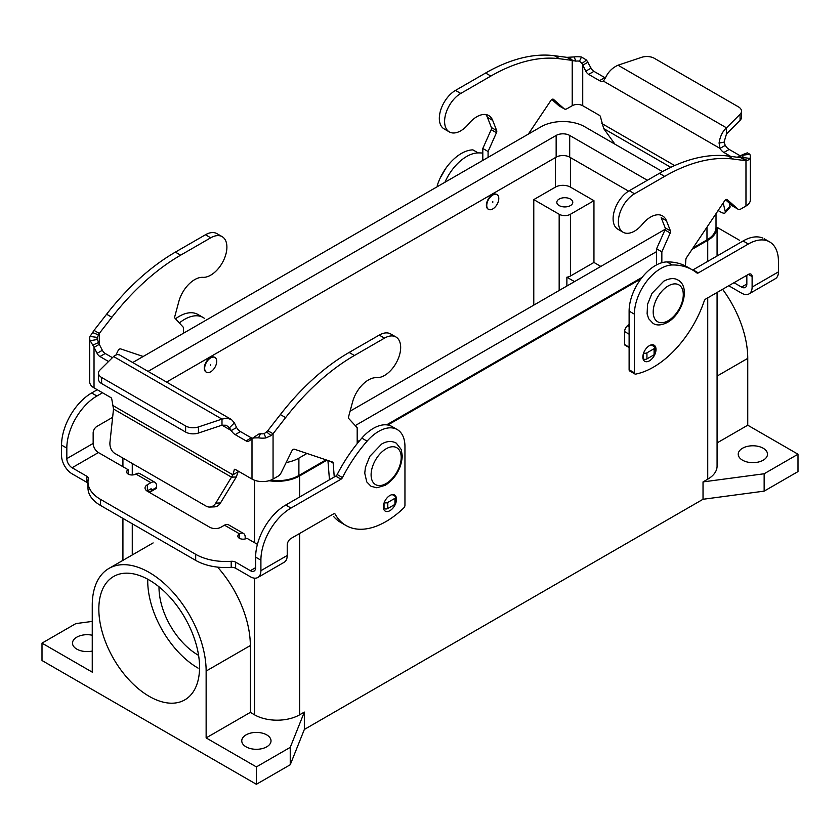 <?xml version="1.0" encoding="UTF-8"?>
<svg xmlns="http://www.w3.org/2000/svg" width="840" height="840" viewBox="0 0 840 840"><rect width="100%" height="100%" fill="white"/><g stroke="black" fill="none" stroke-linecap="round" stroke-linejoin="round"><path stroke-width="1.26" d="M717.077 227.335L739.547 240.303M746.844 275.279L746.844 284.036A7.445 4.295 -120 0 1 745.542 287.291A7.445 4.295 -120 0 1 741.583 287.081L733.992 282.702M656.019 349.44A9.313 5.376 -60 0 1 651.956 358.806A9.313 5.376 -60 0 1 644.774 361.305A9.313 5.376 -60 0 1 642.852 357.042A9.313 5.376 -60 0 1 646.916 347.666A9.313 5.376 -60 0 1 654.087 345.177A9.313 5.376 -60 0 1 656.019 349.44M395.724 503.286A9.313 5.376 120 0 0 396.491 499.275A9.313 5.376 120 0 0 394.454 494.949A9.313 5.376 120 0 0 387.324 497.584A9.313 5.376 120 0 0 383.324 506.877A9.313 5.376 120 0 0 385.098 511.035A9.313 5.376 120 0 0 395.441 504.011M763.214 448.245A14.627 8.442 180 0 1 767.498 454.219A14.627 8.442 180 0 1 758.468 462.021A14.627 8.442 180 0 1 742.518 460.183A14.627 8.442 180 0 1 738.234 454.209A14.627 8.442 180 0 1 747.275 446.418A14.627 8.442 180 0 1 763.214 448.245M92.253 651.053A14.627 8.442 180 0 1 76.787 649.11A14.627 8.442 180 0 1 72.502 643.135A14.627 8.442 180 0 1 92.253 635.229M266.732 734.885A14.627 8.442 180 0 1 271.016 740.859A14.627 8.442 180 0 1 261.986 748.661A14.627 8.442 180 0 1 246.047 746.823A14.627 8.442 180 0 1 241.763 740.849A14.627 8.442 180 0 1 250.793 733.047A14.627 8.442 180 0 1 266.732 734.885M775.835 278.387A14.889 8.599 -120 0 0 778.439 271.877L778.439 261.387A42.556 24.57 120 0 0 769.629 241.899A42.556 24.57 120 0 0 748.356 244.01L698.324 272.895A2.656 1.533 -60 0 1 697 273.021A2.656 1.533 -60 0 1 696.885 272.947A106.386 61.425 120 0 0 692.475 269.945A106.386 61.425 120 0 0 672.252 264.968A37.233 21.494 120 0 0 634.389 314.149L634.389 372.781A2.656 1.533 120 0 0 634.935 374A2.656 1.533 120 0 0 635.68 374.105A79.79 46.063 120 0 0 704.162 301.151A2.656 1.533 -60 0 1 705.852 298.956L748.356 274.418A5.324 3.066 -60 0 1 751.013 274.155A5.324 3.066 -60 0 1 752.115 276.581L752.115 287.081A14.889 8.599 60 0 1 749.5 293.591A14.889 8.599 60 0 1 741.583 293.16L728.731 285.737M210.693 371.805A8.515 4.914 120 0 0 216.248 364.308A8.515 4.914 120 0 0 214.946 357.483A8.515 4.914 120 0 0 210.693 357.903A8.515 4.914 120 0 0 205.128 365.4A8.515 4.914 120 0 0 206.43 372.225A8.515 4.914 120 0 0 210.693 371.805M206.252 372.11A8.515 4.914 -60 0 1 206.052 372.005A8.515 4.914 -60 0 1 204.75 365.19A8.515 4.914 -60 0 1 210.315 357.693A8.515 4.914 -60 0 1 214.567 357.273A8.515 4.914 -60 0 1 214.757 357.389M210.693 364.423L210.693 365.295L210.693 364.423M482.811 153.079A106.386 61.425 120 0 0 478.181 152.911L472.909 149.877A37.233 21.494 120 0 0 437.283 185.504M492.776 195.048A8.515 4.914 -60 0 1 497.133 194.68A8.515 4.914 -60 0 1 498.309 201.527A8.515 4.914 -60 0 1 492.776 208.94A8.515 4.914 -60 0 1 488.67 209.444A8.515 4.914 -60 0 1 487.179 202.671A8.515 4.914 -60 0 1 492.776 195.048M488.344 209.244A8.515 4.914 -60 0 1 488.145 209.139A8.515 4.914 -60 0 1 486.843 202.325A8.515 4.914 -60 0 1 492.408 194.828A8.515 4.914 -60 0 1 496.661 194.408A8.515 4.914 -60 0 1 496.839 194.523M492.776 202.429L492.776 201.558L492.776 202.429M570.444 199.059A7.98 4.609 180 0 1 572.786 202.314A7.98 4.609 180 0 1 567.861 206.577A7.98 4.609 180 0 1 559.167 205.579A7.98 4.609 180 0 1 556.825 202.314A7.98 4.609 180 0 1 561.76 198.061A7.98 4.609 180 0 1 570.444 199.059M149.195 580.03A71.222 41.118 60 0 1 195.72 642.8A71.222 41.118 60 0 1 184.81 699.867A71.222 41.118 60 0 1 149.195 696.339A71.222 41.118 60 0 1 102.659 633.549A71.222 41.118 60 0 1 113.62 576.481A71.222 41.118 60 0 1 149.195 580.03M147.746 579.222A71.222 41.118 -120 0 0 198.093 668.115M159.012 586.813A55.262 31.91 -120 0 0 198.093 655.085M717.077 442.911L747.747 425.208L747.747 358.365A80.535 46.494 -120 0 0 722.589 289.286M747.747 425.208L798 454.219L798 471.587L764.148 491.138L703.028 499.275L304.343 729.456L290.241 764.747L256.389 784.287L42 660.513L42 643.135L75.852 623.595L92.253 621.411M717.077 292.467L717.077 466.158A31.92 18.428 180 0 1 707.731 479.189L703.028 481.908L764.148 473.76L798 454.219M217.591 567.126A80.535 46.494 60 0 1 250.331 645.55L250.331 712.383L206.136 737.898L206.136 671.066A80.535 46.494 -120 0 0 170.982 590.016A80.535 46.494 -120 0 0 108.927 568.438A80.535 46.494 -120 0 0 92.253 605.304L92.253 672.147L42 643.135M256.389 784.287L256.389 766.909L206.136 737.898M304.343 729.456L304.343 712.078L299.639 714.798A31.92 18.428 180 0 1 254.51 714.798L250.331 712.383M304.343 712.078L290.241 747.369L256.389 766.909M566.874 286.031L566.874 277.211A7.98 4.609 0 0 0 570.444 276.024L593.953 262.447L600.841 266.427M574.508 281.62L566.874 277.211M593.953 200.686L570.444 214.263A7.98 4.609 180 0 1 559.167 214.263L533.778 199.605L555.408 187.121A10.637 6.143 180 0 1 570.444 187.121L593.953 200.686L593.953 262.447M686.984 266.774A106.386 61.425 120 0 0 666.992 261.923A37.233 21.494 120 0 0 629.118 311.115L629.118 369.747A2.656 1.533 120 0 0 630.409 371.06M478.181 152.911A37.233 21.494 120 0 0 444.906 182.291M533.778 305.141L533.778 199.605M762.92 238.14A42.556 24.57 120 0 0 743.085 240.975L693.063 269.85A2.656 1.533 -60 0 1 692.643 270.039M325.994 459.848L298.893 475.493A30.849 17.808 180 0 1 270.396 480.291M286.156 462.546A30.849 17.808 0 0 0 298.893 458.126L306.978 453.453M716.016 213.675L716.016 227.293A30.849 17.808 180 0 1 706.976 239.883L693.032 247.936M642.212 277.284L386.6 424.851M360.014 440.202L357.189 441.84M355.236 425.596L656.575 251.612M662.445 171.612L584.745 126.745A30.849 17.808 0 0 0 541.107 126.745L133.024 362.355M628.572 191.142L569.699 157.153A9.576 5.523 0 0 0 556.154 157.153L166.572 382.074M148.06 371.385L556.154 135.44A9.576 5.523 180 0 1 569.699 135.44L647.367 180.275M665.207 229.257L350.081 411.191M717.014 228.501A31.92 18.428 180 0 1 707.731 240.324L692.087 249.354M326.949 460.163L299.639 475.933A31.92 18.428 180 0 1 269.01 480.732M640.994 278.849L387.818 425.019M358.606 441.882L357.189 442.701M764.148 491.138L764.148 473.76M703.028 499.275L703.028 481.908M290.241 764.747L290.241 747.369M228.218 524.643A7.98 4.609 120 0 0 224.501 525.178L220.972 527.216A7.98 4.609 180 0 1 209.685 527.216L147.378 491.243A7.98 4.609 0 0 1 145.058 487.683A7.98 4.609 0 0 1 147.378 484.722L150.906 482.685A7.98 4.609 -60 0 1 154.623 482.16A7.98 4.609 -60 0 1 156.544 485.94L156.544 487.41A2.656 1.533 -120 0 1 156.083 488.576M257.418 544.341L246.918 538.283A5.324 3.066 180 0 1 241.122 538.954A5.324 3.066 180 0 1 237.846 536.12A5.324 3.066 180 0 1 239.4 533.946L239.537 533.862A7.98 4.609 -60 0 1 243.264 533.327A7.98 4.609 -60 0 1 245.185 537.117L245.185 538.954M284.613 561.992A14.889 8.599 -120 0 0 287.228 555.481L287.228 544.981A5.324 3.066 120 0 1 290.987 538.472L333.491 513.933A2.656 1.533 120 0 1 335.181 514.174A79.79 46.063 -60 0 0 345.608 525.273A79.79 46.063 -60 0 0 403.662 508.053A2.656 1.533 -60 0 0 404.954 505.25L404.954 446.618A37.233 21.494 -60 0 0 395.829 428.862A37.233 21.494 -60 0 0 367.091 441.147A106.386 61.425 -60 0 0 342.457 477.582A2.656 1.533 120 0 1 341.019 479.189L290.987 508.064A42.556 24.57 -60 0 0 260.904 560.186L260.904 570.675A14.889 8.599 60 0 1 258.29 577.185A14.889 8.599 60 0 1 250.373 576.755L235.641 568.25L235.641 562.17L250.373 570.675A7.445 4.295 -120 0 0 254.331 570.896A7.445 4.295 -120 0 0 255.633 567.641L255.633 557.141A42.556 24.57 -60 0 1 285.726 505.029L335.748 476.144A2.656 1.533 120 0 0 337.187 474.537A106.386 61.425 -60 0 1 361.82 438.113A37.233 21.494 -60 0 1 391.933 426.5M340.358 522.239A79.79 46.063 -60 0 1 333.606 516.485M235.641 568.25A5.324 3.066 180 0 0 231.2 567.378A42.556 24.57 0 0 1 195.678 560.385L195.678 554.305A42.556 24.57 0 0 0 231.2 561.299A5.324 3.066 180 0 1 235.641 562.17M195.678 560.385L100.454 505.407A42.556 24.57 180 0 1 87.99 488.04L87.99 481.95M87.99 483.346A5.324 3.066 0 0 0 86.825 482.339L72.093 473.834A14.889 8.599 60 0 1 61.562 455.584L61.562 445.095A42.556 24.57 -60 0 1 91.644 392.973L97.272 389.729M147.756 490.592L149.394 491.536A2.656 1.533 -120 0 0 150.728 491.673A2.656 1.533 -120 0 0 151.284 490.455L151.148 488.733L147.378 490.802A7.98 4.609 0 0 0 147.021 491.022M195.678 554.305L100.454 499.328A42.556 24.57 180 0 1 87.99 481.698A42.556 24.57 180 0 1 88.337 478.821A5.324 3.066 0 0 0 88.379 478.454A5.324 3.066 0 0 0 86.825 476.259L72.093 467.754A7.445 4.295 -120 0 1 66.822 458.63L66.822 448.13A42.556 24.57 -60 0 1 96.915 396.018L102.533 392.774M139.577 473.466A7.98 4.609 120 0 0 135.859 474.002L135.713 474.086A5.324 3.066 0 0 1 129.98 474.757A5.324 3.066 0 0 1 126.641 471.986A5.324 3.066 0 0 1 128.195 469.739L98.417 452.55A7.445 4.295 60 0 1 93.156 443.425L93.156 432.936A5.324 3.066 120 0 1 96.915 426.416L112.623 417.344M179.351 322.969A37.233 21.494 -60 0 1 204.298 318.255M175.529 318.801A37.233 21.494 -60 0 1 197.904 314.475L203.165 317.52M128.195 474.086L128.195 469.739M661.847 262.731L661.847 251.832L670.226 233.027A2.656 1.533 120 0 0 670.446 230.906L666.435 220.689A23.94 13.818 120 0 0 661.889 215.565A23.94 13.818 120 0 0 642.369 224.259A22.869 13.209 -60 0 1 623.196 232.302A22.869 13.209 -60 0 1 619.574 214.011A22.869 13.209 -60 0 1 634.536 193.767L664.629 176.39A186.165 107.489 -60 0 1 733.404 159.075L745.973 160.713L740.702 157.678L728.133 156.041A186.165 107.489 120 0 0 659.358 173.355L629.275 190.722A22.869 13.209 120 0 0 614.303 210.966A22.869 13.209 120 0 0 617.936 229.257M566.937 57.351L572.208 60.386L559.639 58.758A186.165 107.489 120 0 0 490.865 76.062L460.772 93.439A22.869 13.209 120 0 0 445.83 113.589A22.869 13.209 120 0 0 449.337 131.922L444.066 128.877A22.869 13.209 -60 0 1 440.559 110.555A22.869 13.209 -60 0 1 455.501 90.395L485.594 73.028A186.165 107.489 -60 0 1 554.369 55.713L566.937 57.351L574.172 56.931A14.889 8.599 180 0 1 581.48 57.036L586.52 60.039L591.055 68.135A5.324 3.066 -120 0 0 593.933 71.348L604.8 77.627A7.98 4.609 -120 0 0 605.42 77.942M449.337 131.922A22.869 13.209 120 0 0 468.605 123.931A23.94 13.818 -60 0 1 488.744 115.563A23.94 13.818 -60 0 1 492.671 120.372L496.681 130.589A2.656 1.533 -60 0 1 496.461 132.699L488.082 151.505L488.082 157.364M528.308 134.148L550.851 100.527A2.656 1.533 -60 0 1 553.361 99.267A2.656 1.533 -60 0 1 553.497 99.361L564.113 108.738A5.324 3.066 120 0 0 564.407 108.948A5.324 3.066 120 0 0 567.063 108.675L572.208 105.714A7.445 4.295 180 0 1 582.729 105.714L599.529 115.406A1.334 0.766 60 0 1 600.442 116.739L603.698 128.594L614.953 144.197M740.933 156.093A5.324 3.066 60 0 1 740.04 155.704L729.173 149.425A7.98 4.609 60 0 1 725.267 145.373L724.028 142.244L726.495 133.917L740.082 120.33L740.082 114.251A10.637 6.143 180 0 0 741.5 111.468A10.637 6.143 180 0 0 738.392 106.838L654.381 58.328A10.637 6.143 -0 0 0 641.54 57.351L618.009 65.205C612.413 67.757 608.275 71.862 605.609 77.532L603.435 81.112A7.98 4.609 60 0 1 599.529 80.661L588.672 74.392A5.324 3.066 60 0 1 585.784 71.18L581.994 63.452L579.474 61.184A7.445 4.295 0 0 0 575.82 61.131L572.208 60.386L572.208 105.714M582.729 105.714L582.729 65.216L588 62.171M482.811 160.409L482.811 148.47L491.19 129.665A2.656 1.533 120 0 0 491.411 127.544L487.41 117.327A23.94 13.818 120 0 0 485.835 114.566M559.461 106.05A5.324 3.066 -60 0 1 559.135 105.903A5.324 3.066 -60 0 1 558.852 105.693L551.838 99.508M729.74 207.659A10.637 2.972 -138.1 0 0 730.023 206.209L729.267 203.059M482.811 148.47L488.082 151.505M740.082 114.251L726.495 127.838C722.558 131.345 720.079 136.416 719.072 143.041L720.006 148.407A7.98 4.609 -120 0 0 723.901 152.471L730.653 156.366M739.357 157.5L741.352 155.463L749.784 154.203A14.889 8.599 180 0 1 750.33 156.597A14.889 8.599 180 0 1 749.962 158.424L747.631 160.503L745.973 160.713L745.973 206.031L740.827 209.003A5.324 3.066 -60 0 1 738.213 209.286A5.324 3.066 -60 0 1 737.877 209.055L727.262 199.689M718.126 210.536L720.332 211.816A10.637 2.972 41.9 0 0 724.962 212.982A10.637 2.972 41.9 0 0 725.246 211.533L723.198 202.965M629.118 324.24L627.396 325.773A5.324 3.066 120 0 0 624.614 331.58L624.614 344.558A1.06 0.609 120 0 0 624.865 345.062M666.435 220.689L661.175 217.655L665.186 227.871A2.656 1.533 -60 0 1 664.965 229.982L656.575 248.787L656.575 264.884M725.602 199.826L732.617 206.021A5.324 3.066 120 0 0 732.942 206.252A5.324 3.066 120 0 0 733.236 206.378M727.104 199.573A2.656 1.533 120 0 0 724.615 200.855L686.574 257.565A2.656 1.533 120 0 0 685.871 259.486L685.409 265.923M603.435 81.112L720.006 148.407L725.267 145.373M726.495 133.917L726.495 127.838L618.009 65.205M740.082 120.33A10.637 6.143 0 0 0 741.5 117.548M741.352 155.463L742.613 155.369A7.445 4.295 0 0 1 742.885 156.555A7.445 4.295 0 0 1 742.697 157.479L740.702 157.678L747.631 160.503M745.7 153.531L747.275 152.849L749.784 154.203M745.973 206.031A14.889 8.599 0 0 0 750.299 200.519M661.847 251.832L656.575 248.787M643.178 354.469L643.178 358.911A2.656 1.533 0 0 0 646.937 358.911L654.087 354.784A2.656 1.533 0 0 0 654.864 353.598M651.231 344.894L654.087 346.531A2.656 1.533 180 0 1 654.864 347.519A2.656 1.533 180 0 1 654.087 348.705L646.937 352.832A2.656 1.533 180 0 1 643.619 353.042M357.189 443.625L357.189 427.718L348.81 418.593A2.656 1.533 -60 0 1 348.59 416.735L352.59 401.887A23.94 13.818 -60 0 1 376.667 377.664A22.869 13.209 120 0 0 397.415 360.57A22.869 13.209 120 0 0 395.934 336.987A22.869 13.209 120 0 0 384.5 338.121L354.406 355.499A186.165 107.489 120 0 0 285.631 417.596L273.063 433.745L271.089 435.635L265.829 437.945A14.889 8.599 180 0 1 258.521 437.84L253.481 437.934L248.945 441.011A5.324 3.066 60 0 1 248.724 441.157A5.324 3.066 60 0 1 246.067 440.895L235.2 434.627A7.98 4.609 60 0 1 231.294 430.563L236.565 427.518A7.98 4.609 -120 0 0 240.471 431.582L251.328 437.85A5.324 3.066 -120 0 0 252.462 438.302M89.702 381.213A14.889 8.599 0 0 0 94.028 387.86L110.828 397.562A1.334 0.766 -120 0 1 111.741 398.895L113.516 409.028L109.977 442.06A10.637 8.159 87.8 0 0 114.891 453.453L206.115 506.121A10.637 8.159 -92.2 0 0 209.706 507.045A10.637 8.159 -92.2 0 0 215.744 503.129L232.911 474.82L234.297 469.644A1.334 0.766 60 0 1 234.539 469.298A1.334 0.766 60 0 1 235.2 469.371L252 479.062A14.889 8.599 0 0 0 273.063 479.062L273.063 433.745L267.792 430.7L280.361 414.561A186.165 107.489 -60 0 1 349.135 352.454L379.229 335.087A22.869 13.209 -60 0 1 390.663 333.953L395.934 336.987M216.269 233.299A22.869 13.209 120 0 0 205.464 234.759L175.371 252.126A186.165 107.489 120 0 0 106.596 314.233L94.028 330.382L99.298 333.417L111.867 317.279A186.165 107.489 -60 0 1 180.642 255.171L210.725 237.804A22.869 13.209 -60 0 1 221.529 236.334A22.869 13.209 -60 0 1 223.902 259.697A22.869 13.209 -60 0 1 202.902 277.337A23.94 13.818 120 0 0 178.826 301.56L174.815 316.407A2.656 1.533 120 0 0 175.035 318.276L183.424 327.401L183.424 333.26M143.199 356.486L120.645 348.905A2.656 1.533 120 0 0 118.01 350.784L116.004 354.869M119.585 354.963L117.243 354.501L114.156 355.95L99.918 370.062A10.637 6.143 180 0 0 98.501 372.834A10.637 6.143 180 0 0 101.609 377.475L185.619 425.975A10.637 6.143 -0 0 0 198.46 426.951L221.991 419.108L221.991 425.187L198.46 433.031A10.637 6.143 180 0 1 185.619 432.054L101.609 383.555L101.609 377.475M112.361 357.62L105.231 353.504A5.324 3.066 60 0 1 102.344 350.291L99.298 344.327L99.298 333.417L97.303 337.397A7.445 4.295 0 0 0 97.114 338.31A7.445 4.295 0 0 0 97.388 339.507L99.298 344.327L94.028 347.361L90.216 340.673A14.889 8.599 180 0 1 89.67 338.279A14.889 8.599 180 0 1 90.038 336.452L94.028 330.382M94.028 387.86L94.028 347.361L97.083 353.325A5.324 3.066 -120 0 0 99.96 356.538L108.507 361.473M238.329 471.177L236.303 476.973L220.511 502.94A10.637 8.159 87.8 0 1 214.484 506.867L209.706 507.045M98.501 378.913A10.637 6.143 0 0 0 101.609 383.555M229.435 427.791L231.294 430.563L221.991 425.187L226.265 425.261L229.435 427.791L234.392 422.877L231.441 419.538L226.706 418.163L221.991 419.108L113.505 356.475M238.172 471.776L232.911 474.82L113.127 405.657M113.516 409.028L231.525 477.162L236.303 476.973M236.565 427.518L234.392 422.877M267.792 430.7L264.18 433.745A7.445 4.295 0 0 1 260.526 433.692L258.3 434.207M258.006 434.522L252 438.575L252 479.062M273.063 479.062L278.208 476.102A5.324 3.066 120 0 0 281.148 472.742L291.774 451.112A2.656 1.533 -60 0 1 294.409 449.232L332.451 462.011A2.656 1.533 -60 0 1 332.619 462.084A2.656 1.533 -60 0 1 333.165 463.124L334.257 477.005M329.459 479.777L327.925 460.488M384.216 502.551A2.656 1.533 0 0 0 387.796 502.446L394.937 498.32A2.656 1.533 0 0 0 395.724 497.238A2.656 1.533 0 0 0 394.937 496.156L392.28 494.613M395.724 497.238L395.724 503.318A2.656 1.533 180 0 1 394.937 504.399L387.796 508.526A2.656 1.533 180 0 1 384.038 508.526L383.439 508.19M215.744 503.129L220.511 502.94M386.148 483.525A21.273 12.285 120 0 0 401.195 457.475A21.273 12.285 120 0 0 386.148 448.781A21.273 12.285 120 0 0 371.102 474.842A21.273 12.285 120 0 0 386.148 483.525A3.728 2.152 60 0 1 385.381 485.237L376.866 487.778L371.06 486.318L366.755 481.898L364.749 473.161L365.442 467.271L369.82 456.341L381.654 444.045C386.873 441 391.745 440.695 396.281 443.142L401.247 449.516L402.286 456.036C401.32 468.5 395.682 478.223 385.381 485.237M741.583 287.081L746.844 284.036M752.115 276.581L748.356 274.418M747.747 358.365L717.077 376.079M206.136 671.066L250.331 645.55M254.51 714.798L254.51 578.172M254.51 542.672L254.51 480.228M132.269 554.967L132.269 523.772M132.269 474.978L132.269 463.491M570.444 214.263L570.444 276.024M559.167 214.263L559.167 290.483M570.444 157.584L570.444 187.121M634.389 372.781L629.118 369.747M634.389 314.149L629.118 311.115M672.252 264.968L666.992 261.923M555.408 157.584L555.408 187.121M668.241 285.925A21.273 12.285 -60 0 1 683.288 294.609A21.273 12.285 -60 0 1 668.241 320.67A21.273 12.285 -60 0 1 653.195 311.976A21.273 12.285 -60 0 1 668.241 285.925M698.324 272.895L693.063 269.85M748.356 244.01L743.085 240.975M298.893 458.126L298.893 475.493M706.976 227.147L706.976 239.883M569.699 135.44L569.699 157.153M556.154 135.44L556.154 157.153M707.731 479.189L707.731 297.864M707.731 261.387L707.731 240.324M299.639 714.798L299.639 533.474M299.639 496.997L299.639 475.933M239.537 533.862L224.501 525.178M239.4 538.283L239.4 533.946M260.904 570.675L287.228 555.481M250.373 570.675L255.633 567.641M260.904 560.186L255.633 557.141M290.987 508.064L285.726 505.029M341.019 479.189L335.748 476.144M342.457 477.582L337.187 474.537M367.091 441.147L361.82 438.113M231.2 567.378L231.2 561.299M100.454 505.407L100.454 499.328M150.906 482.685L135.859 474.002M98.417 452.55L72.093 467.754M66.822 458.63L93.156 443.425M91.644 392.973L96.915 396.018M61.562 445.095L66.822 448.13M86.825 482.339L86.825 476.259M147.378 490.802L147.378 484.722M151.284 490.455L156.544 487.41M752.115 287.081L778.439 271.877M667.464 322.371C661.615 325.395 656.827 325.742 653.111 323.421L648.69 318.748L647.105 313.856L647.567 304.269L651.976 293.37L663.747 281.18C669.585 278.156 674.373 277.809 678.111 280.119C690.984 287.165 682.196 314.412 667.464 322.371A3.728 2.152 -120 0 0 668.241 320.67M634.536 193.767L629.275 190.722M455.501 90.395L460.772 93.439M604.8 77.627L599.529 80.661M579.474 61.184L581.48 57.036M581.994 63.452L586.52 60.039M573.195 60.837L568.911 57.32M575.82 61.131L574.172 56.931M554.369 55.713L559.639 58.758M487.41 117.327L492.671 120.372M491.411 127.544L496.681 130.589M491.19 129.665L496.461 132.699M558.852 105.693L564.113 108.738M485.594 73.028L490.865 76.062M591.055 68.135L585.784 71.18M593.933 71.348L588.672 74.392M601.828 123.511L674.646 165.553M740.702 157.678L740.702 156.418M670.793 167.328L603.698 128.594M724.028 142.244L719.072 143.041M741.909 154.959L747.275 152.849M742.697 157.479L749.962 158.424M740.04 155.704L737.373 157.238M729.173 149.425L723.901 152.471M670.446 230.906L665.186 227.871M670.226 233.027L664.965 229.982M629.118 326.77L627.396 325.773M629.118 334.183L624.614 331.58M629.118 347.161L624.614 344.558M737.877 209.055L732.617 206.021M733.404 159.075L728.133 156.041M664.629 176.39L659.358 173.355M654.087 348.705L654.087 354.784M646.937 352.832L646.937 358.911M730.023 206.209L725.246 211.533M384.5 338.121L379.229 335.087M205.464 234.759L210.725 237.804M98.469 334.919L92.368 332.451M98.648 342.51L92.726 345.125M97.388 339.507L90.216 340.673M97.303 337.397L90.038 336.452M97.083 353.325L102.344 350.291M99.96 356.538L105.231 353.504M106.596 314.233L111.867 317.279M175.371 252.126L180.642 255.171M185.619 432.054L185.619 425.975M234.297 469.644L234.959 469.266M198.46 433.031L198.46 426.951M260.526 433.692L258.521 437.84M258.332 434.175L253.481 437.934M266.805 432.117L271.089 435.635M264.18 433.745L265.829 437.945M285.631 417.596L280.361 414.561M333.165 463.124L329.564 461.044M354.406 355.499L349.135 352.454M384.038 503.044L384.038 508.526M387.796 502.446L387.796 508.526M394.937 498.32L394.937 504.399M246.067 440.895L251.328 437.85M235.2 434.627L240.471 431.582M445.862 168.252L440.097 178.238M153.122 542.924L108.927 568.438M687.215 266.899L692.475 269.945M764.358 238.865L769.629 241.899M717.077 255.99L717.077 227.293M122.924 560.364L122.924 518.375M122.924 466.694L122.924 458.094M228.491 524.78L243.527 533.463M257.817 577.5L284.141 562.296M340.788 522.49L346.048 525.535M391.976 426.531L397.247 429.566M139.85 473.603L154.896 482.296M155.999 488.628L150.728 491.673M749.028 293.895L775.362 278.702M629.675 370.965L634.935 374M623.101 232.25L617.831 229.204M564.407 108.938L559.135 105.903M741.51 111.174L741.51 117.264M750.33 199.952L750.33 156.524M624.834 345.041L629.118 347.519M732.9 206.231L738.171 209.265M654.864 353.703L654.864 347.624M725.077 212.877L729.855 207.553M216.899 233.625L222.169 236.67M89.67 381.78L89.67 338.352M98.49 373.128L98.49 379.207M231.032 419.286L119.354 354.816"/></g></svg>
